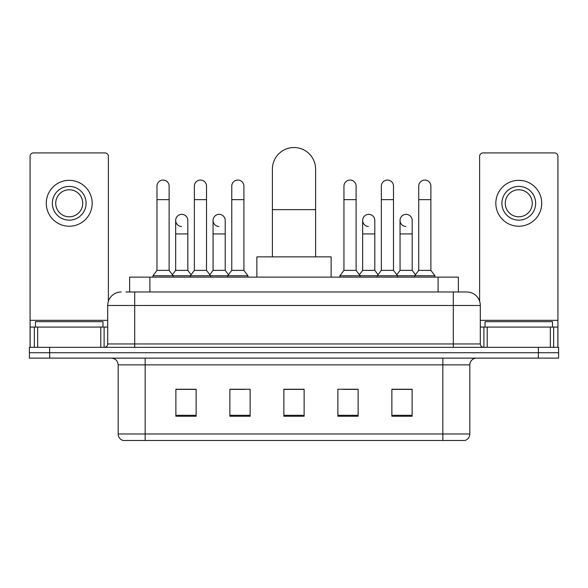 <?xml version="1.0" encoding="UTF-8"?>
<svg xmlns="http://www.w3.org/2000/svg" width="588" height="588" viewBox="0 0 588 588"><rect width="100%" height="100%" fill="white"/><g stroke="black" fill="none" stroke-linecap="round" stroke-linejoin="round"><path stroke-width="0.88" d="M129.647 291.971L129.647 277.124L458.353 277.124L458.353 291.971M126.236 291.971L462.072 291.971M125.928 291.971L134.703 291.971L134.703 305.473L107.7 305.473L107.7 343.951A3.374 3.374 0 0 1 104.326 347.324M121.201 291.971A13.502 13.502 0 0 0 107.7 305.473M466.798 291.971A13.502 13.502 0 0 1 480.3 305.473L453.297 305.473L453.297 291.971L466.593 291.971M480.3 305.473L480.3 343.951C480.499 346.001 481.623 347.126 483.674 347.324M49.649 347.324L29.4 347.324L29.4 352.726L49.649 352.726L29.4 352.726L29.4 358.121L49.649 358.121L49.649 352.726L538.351 352.726L49.649 352.726L49.649 347.324L538.351 347.324L538.351 352.726L558.6 352.726L538.351 352.726L538.351 358.121L49.649 358.121M538.351 358.121L558.6 358.121L558.6 347.324L538.351 347.324M469.834 433.995C469.65 437.229 468.033 439.39 464.976 440.478L442.837 440.478L442.837 433.995L469.834 433.995L469.834 364.876A6.747 6.747 0 0 1 476.589 358.121M442.837 440.478L123.024 440.478A6.747 6.747 0 0 1 118.166 433.995L118.166 364.876C117.762 360.775 115.513 358.526 111.411 358.121M412.122 416.245L412.122 389.241L391.873 389.241L391.873 416.245L412.122 416.245M358.121 416.245L358.121 389.241L337.872 389.241L337.872 416.245L358.121 416.245M196.127 416.245L196.127 389.241L175.878 389.241L175.878 416.245L196.127 416.245M250.128 416.245L250.128 389.241L229.879 389.241L229.879 416.245L250.128 416.245M304.128 416.245L304.128 389.241L283.872 389.241L283.872 416.245L304.128 416.245M118.166 433.995L145.162 433.995L145.162 440.478L136.034 440.478M430.695 440.478L157.305 440.478M399.37 389.381L394.173 389.381M231.091 389.381L244.593 389.381M193.695 389.381L188.498 389.381M343.274 389.381L356.776 389.381M304.128 389.381L283.872 389.381M196.127 389.381L175.878 389.381M412.122 389.381L391.873 389.381M102.973 327.075L102.973 321.673L35.478 321.673L35.478 327.075M100.783 347.324L100.783 327.075L37.669 327.075L37.669 347.324M108.376 301.262L108.376 156.298A3.374 3.374 0 0 0 105.002 152.924L33.45 152.924A3.374 3.374 0 0 0 30.076 156.298L30.076 327.075L37.669 327.075M100.783 327.075L107.7 327.075M30.076 347.324L30.076 327.075M69.222 186.403A16.876 16.876 0 0 0 52.347 203.279A16.876 16.876 0 0 0 69.222 220.155A16.876 16.876 0 0 0 86.098 203.279A16.876 16.876 0 0 0 69.222 186.403M69.222 189.777A13.502 13.502 0 0 0 55.728 203.279A13.502 13.502 0 0 0 69.222 216.781A13.502 13.502 0 0 0 82.724 203.279A13.502 13.502 0 0 0 69.222 189.777M69.222 226.233A22.947 22.947 0 0 0 92.176 203.279A22.947 22.947 0 0 0 69.222 180.332A22.947 22.947 0 0 0 46.276 203.279A22.947 22.947 0 0 0 69.222 226.233M272.398 256.875L272.398 169.123A21.602 21.602 0 0 1 294 147.522A21.602 21.602 0 0 1 315.602 169.123A21.602 21.602 0 0 0 294 147.522M315.602 256.875L315.602 169.123M331.125 277.124L331.125 256.875L256.875 256.875L256.875 277.124M156.974 199.633L169.123 199.633L169.123 270.377L156.974 270.377L156.974 186.131A6.078 6.078 0 0 1 163.435 180.075A6.078 6.078 0 0 1 169.123 186.131A6.078 6.078 0 0 0 163.435 180.075M156.974 270.377L152.924 275.772L152.924 277.124M169.123 270.377L173.173 275.772L152.924 275.772M194.371 270.377L194.371 199.633L206.52 199.633L206.52 270.377L194.371 270.377L190.321 275.772L173.173 275.772L173.173 277.124M194.371 199.633L194.371 186.131A6.078 6.078 0 0 1 200.824 180.075A6.078 6.078 0 0 1 206.52 186.131A6.078 6.078 0 0 0 200.824 180.075M206.52 270.377L210.57 275.772L190.321 275.772L190.321 277.124M231.768 270.377L231.768 199.633L243.917 199.633L243.917 270.377L231.768 270.377L227.718 275.772L210.57 275.772L210.57 277.124M231.768 199.633L231.768 186.131A6.078 6.078 0 0 1 238.221 180.075A6.078 6.078 0 0 1 243.917 186.131A6.078 6.078 0 0 0 238.221 180.075M243.917 270.377L247.967 275.772L227.718 275.772L227.718 277.124M247.967 275.772L247.967 277.124M343.951 199.633L356.1 199.633L356.1 270.377L343.951 270.377L343.951 186.131A6.078 6.078 0 0 1 350.404 180.075A6.078 6.078 0 0 1 356.1 186.131A6.078 6.078 0 0 0 350.404 180.075M343.951 270.377L339.901 275.772L339.901 277.124M356.1 270.377L360.15 275.772L339.901 275.772M381.347 270.377L381.347 199.633L393.497 199.633L393.497 270.377L381.347 270.377L377.298 275.772L360.15 275.772L360.15 277.124M381.347 199.633L381.347 186.131A6.078 6.078 0 0 1 387.801 180.075A6.078 6.078 0 0 1 393.497 186.131A6.078 6.078 0 0 0 387.801 180.075M393.497 270.377L397.547 275.772L377.298 275.772L377.298 277.124M418.737 270.377L418.737 199.633L430.886 199.633L430.886 270.377L418.737 270.377L414.687 275.772L397.547 275.772L397.547 277.124M418.737 199.633L418.737 186.131A6.078 6.078 0 0 1 425.197 180.075A6.078 6.078 0 0 1 430.886 186.131A6.078 6.078 0 0 0 425.197 180.075M430.886 270.377L434.944 275.772L414.687 275.772L414.687 277.124M434.944 275.772L434.944 277.124M181.369 226.49A6.078 6.078 0 0 1 175.672 220.426A6.078 6.078 0 0 1 182.126 214.363A6.078 6.078 0 0 1 187.822 220.426L187.822 233.928L175.672 233.928L175.672 220.426M187.822 233.928L187.822 270.377L175.672 270.377L175.672 233.928M175.672 270.377L172.402 274.743M187.822 270.377L191.093 274.743M218.758 226.49A6.078 6.078 0 0 1 213.069 220.426A6.078 6.078 0 0 1 219.522 214.363A6.078 6.078 0 0 1 225.219 220.426L225.219 233.928L213.069 233.928L213.069 220.426M225.219 233.928L225.219 270.377L213.069 270.377L213.069 233.928M213.069 270.377L209.791 274.743M225.219 270.377L228.489 274.743M368.338 226.49A6.078 6.078 0 0 1 362.649 220.426A6.078 6.078 0 0 1 369.102 214.363A6.078 6.078 0 0 1 374.799 220.426L374.799 233.928L362.649 233.928L362.649 220.426M374.799 233.928L374.799 270.377L362.649 270.377L362.649 233.928M362.649 270.377L359.371 274.743M374.799 270.377L378.069 274.743M405.735 226.49A6.078 6.078 0 0 1 400.046 220.426A6.078 6.078 0 0 1 406.499 214.363A6.078 6.078 0 0 1 412.195 220.426L412.195 233.928L400.046 233.928L400.046 220.426M412.195 233.928L412.195 270.377L400.046 270.377L400.046 233.928M400.046 270.377L396.768 274.743M412.195 270.377L415.466 274.743M550.331 347.324L550.331 327.075L487.217 327.075L487.217 347.324M557.924 347.324L557.924 327.075L557.924 347.324M550.331 327.075L557.924 327.075L557.924 156.298A3.374 3.374 0 0 0 554.55 152.924L482.998 152.924A3.374 3.374 0 0 0 479.624 156.298L479.624 301.262M480.3 327.075L487.217 327.075M518.778 186.403A16.876 16.876 0 0 0 501.902 203.279A16.876 16.876 0 0 0 518.778 220.155A16.876 16.876 0 0 0 535.653 203.279A16.876 16.876 0 0 0 518.778 186.403M518.778 189.777A13.502 13.502 0 0 0 505.276 203.279A13.502 13.502 0 0 0 518.778 216.781A13.502 13.502 0 0 0 532.272 203.279A13.502 13.502 0 0 0 518.778 189.777M518.778 226.233A22.947 22.947 0 0 0 541.724 203.279A22.947 22.947 0 0 0 518.778 180.332A22.947 22.947 0 0 0 495.824 203.279A22.947 22.947 0 0 0 518.778 226.233M552.522 327.075L552.522 321.673L485.026 321.673L485.026 327.075M149.896 291.971L149.896 277.124M438.104 291.971L438.104 277.124M134.703 347.324L134.703 343.951L480.3 343.951M107.7 343.951L134.703 343.951L134.703 305.473L453.297 305.473L453.297 347.324M442.837 358.121L442.837 364.876L118.166 364.876M469.834 364.876L442.837 364.876L442.837 433.995L145.162 433.995L145.162 358.121M304.128 415.304L283.872 415.304M250.128 415.304L229.879 415.304M196.127 415.304L175.878 415.304M358.121 415.304L337.872 415.304M412.122 415.304L391.873 415.304M107.7 320.328L30.076 320.328M104.105 327.075L104.105 347.324M30.128 327.075L30.128 347.324M34.347 347.324L34.347 327.075M272.398 209.622L315.602 209.622M557.924 320.328L480.3 320.328M557.872 347.324L557.872 327.075M553.653 327.075L553.653 347.324M483.895 347.324L483.895 327.075M169.123 199.633L169.123 186.131M206.52 199.633L206.52 186.131M243.917 199.633L243.917 186.131M356.1 199.633L356.1 186.131M393.497 199.633L393.497 186.131M430.886 199.633L430.886 186.131"/></g></svg>
